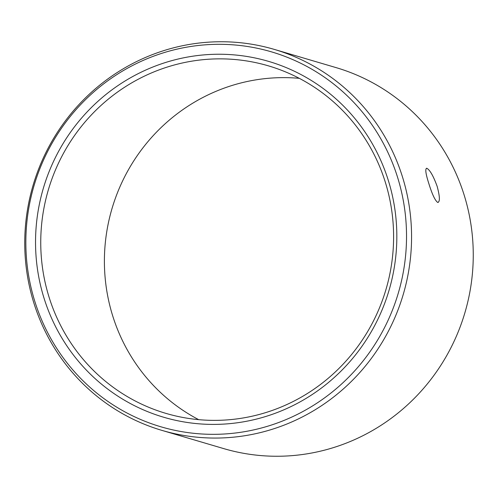 <?xml version="1.0" encoding="UTF-8"?>
<svg xmlns="http://www.w3.org/2000/svg" width="498" height="498" viewBox="0 0 498 498"><rect width="100%" height="100%" fill="white"/><g stroke="black" fill="none" stroke-linecap="round" stroke-linejoin="round"><path stroke-width="0.75" d="M44.297 299.012A185.499 180.22 106.4 0 1 160.611 64.13A185.499 180.22 106.4 0 1 388.073 179.635A185.499 180.22 -73.6 0 1 271.765 414.517A185.499 180.22 -73.6 0 1 44.297 299.012M49.302 297.91A181.166 176.012 106.4 0 1 91.296 114.994A181.166 176.012 106.4 0 1 268.41 65.848A181.166 176.012 106.4 0 1 385.047 181.322A181.166 176.012 -73.6 0 1 343.047 364.237A181.166 176.012 -73.6 0 1 165.934 413.384A181.166 176.012 -73.6 0 1 49.302 297.91M299.317 78.348A181.166 176.012 106.4 0 0 112.953 316.678A181.166 176.012 -73.6 0 0 198.683 419.652M428.934 183.887C425.647 173.715 424.956 168.523 426.861 168.305C429.936 169.98 433.36 175.975 437.138 186.302C439.921 196.642 440.101 202.014 437.68 202.412C435.121 200.563 432.202 194.388 428.934 183.887M426.363 168.293L426.861 168.305M336.013 67.597A198.609 192.956 106.4 0 1 463.881 194.189A198.609 192.956 -73.6 0 1 417.834 394.715A198.609 192.956 -73.6 0 1 223.67 448.592L161.987 430.403A198.609 192.956 -73.6 0 0 356.151 376.525A198.609 192.956 -73.6 0 0 402.191 175.999A198.609 192.956 106.4 0 0 274.33 49.408L336.013 67.597M161.987 430.403A198.609 192.956 -73.6 0 1 34.119 303.811A198.609 192.956 106.4 0 1 80.166 103.285A198.609 192.956 106.4 0 1 274.33 49.408M438.209 202.412L437.68 202.412M35.078 302.218A195.453 189.894 -73.6 0 0 274.747 423.916A195.453 189.894 -73.6 0 0 397.298 176.435A195.453 189.894 106.4 0 0 157.629 54.73A195.453 189.894 106.4 0 0 35.078 302.218"/></g></svg>
